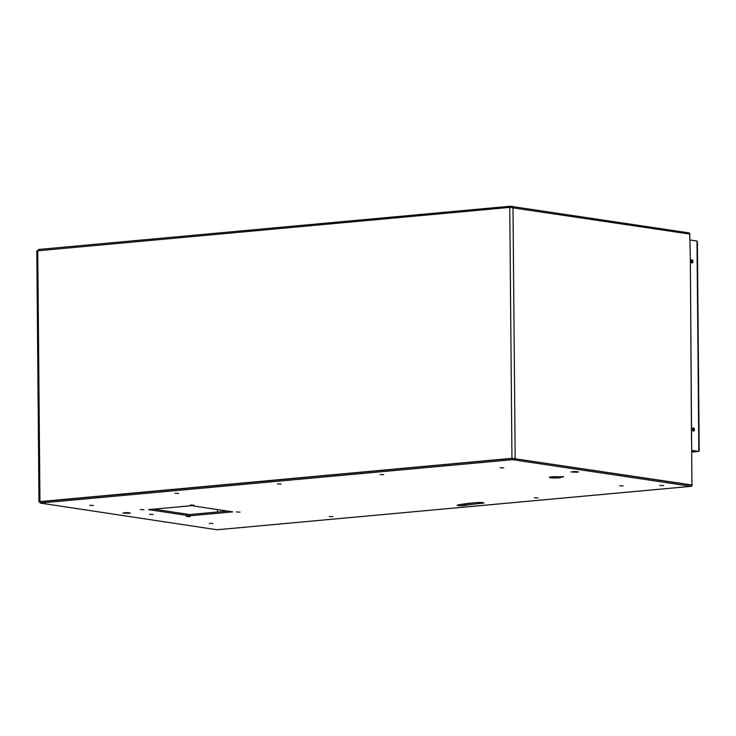 <?xml version="1.0" encoding="UTF-8"?>
<svg xmlns="http://www.w3.org/2000/svg" width="736" height="736" viewBox="0 0 736 736"><rect width="100%" height="100%" fill="white"/><g stroke="black" fill="none" stroke-linecap="round" stroke-linejoin="round"><path stroke-width="1.1" d="M39.946 501.575L511.952 458.316L691.932 484.969L690.331 256.542L689.687 234.048L509.763 207.396L36.8 250.884L38.99 501.796L39.946 501.575L37.757 250.663M40.112 502.053L38.99 501.796M691.518 441.039L690.331 256.542M217.46 511.998L217.433 509.57M557.152 476.68A5.851 0.672 -0.5 0 1 553.224 476.716M227.47 511.078L189.603 514.547L153.76 509.146M474.711 502.78A55.283 6.357 179.5 0 0 465.032 504.188A4.25 0.488 -0.5 0 1 460.8 504.445M691.15 485.033L512.486 458.418L40.112 501.796L40.121 503.056L512.495 459.687L691.049 486.312A1.987 1.159 84.8 0 0 691.205 486.321A1.987 1.159 84.8 0 0 692.18 484.794M128.736 513.332L122.829 513.029L126.555 512.569L130.281 512.964L128.736 513.332M576.914 472.254L571.007 471.96L574.724 471.5L578.459 471.896L576.914 472.254M93.417 505.503L89.829 505.319L93.417 505.503M212.906 523.498L209.318 523.324L212.906 523.498M503.663 467.903L500.075 467.719L503.663 467.903M623.162 485.898L619.574 485.723L623.162 485.898M189.98 516.709L186.392 516.525L189.98 516.709M239.964 512.127L236.385 511.943L239.964 512.127M193.908 505.19L190.33 505.006L193.908 505.19M143.925 509.772L140.337 509.588L143.925 509.772M561.108 476.477L561.117 477.112L563.408 476.477M561.117 477.112L560.942 477.149A5.851 0.672 -0.5 0 1 561.044 477.287A5.851 0.672 -0.5 0 1 555.202 478.004A5.851 0.672 -0.5 0 1 549.341 477.388A5.851 0.672 -0.5 0 1 558.017 476.716L563.417 476.9M189.612 515.816L232.705 511.87L191.627 505.678L148.534 509.625L189.612 515.816L189.603 514.547M465.032 504.188L465.051 505.457A4.25 0.488 -0.5 0 1 460.276 505.706A4.25 0.488 -0.5 0 1 457.194 505.264A4.25 0.488 -0.5 0 1 457.764 505.016A55.283 6.357 -0.5 0 1 477.48 502.55A4.25 0.488 -0.5 0 1 481.749 502.513A4.25 0.488 -0.5 0 1 483.892 502.918A4.25 0.488 -0.5 0 1 481.942 503.35L481.933 502.522M465.051 505.457A55.283 6.357 -0.5 0 1 481.942 503.35M663.762 485.585L659.723 485.383L663.762 485.585M332.902 516.727L329.314 516.543L332.902 516.727M178.554 493.479L174.966 493.295L178.554 493.479M281.115 484.076L277.527 483.892L281.115 484.076M538.025 497.922L534.437 497.748L538.025 497.922M383.677 474.674L380.089 474.499L383.677 474.674M153.162 514.501L149.574 514.326L153.162 514.501M691.205 486.321L217.194 529.764A1.987 1.159 84.8 0 1 217.028 529.764L40.121 503.056M560.942 477.149L560.942 476.486L560.942 477.149M689.899 234.177A1.987 1.159 -95.2 0 0 688.832 232.861L510.278 206.236L38.474 249.476L37.913 250.645M692.015 450.386L698.832 451.407L699.2 450.754L697.378 241.96L696.992 241.049L690.184 240.019M698.013 451.481L692.024 450.634L697.792 451.508L692.024 450.634L697.792 451.508L692.033 452.033L697.912 451.518M696.992 241.049L698.832 451.407L697.792 451.508M694.407 429.649A1.601 0.929 -95.2 0 1 693.616 431.103A1.601 0.929 -95.2 0 1 692.539 429.594A1.601 0.929 -95.2 0 1 693.321 427.92A1.601 0.929 -95.2 0 1 694.407 429.649M692.935 261.528A1.601 0.929 -95.2 0 1 692.144 262.982A1.601 0.929 -95.2 0 1 691.076 261.473A1.601 0.929 -95.2 0 1 691.858 259.799A1.601 0.929 -95.2 0 1 692.935 261.528M693.073 430.873A1.601 0.929 84.8 0 0 693.367 429.741A1.601 0.929 84.8 0 0 692.834 428.242M691.601 262.752A1.601 0.929 84.8 0 0 691.904 261.62A1.601 0.929 84.8 0 0 691.362 260.112M511.952 458.316L509.763 207.396M691.877 484.96L691.003 485.042M515.182 458.344L512.992 207.432M514.381 458.436L514.39 459.706M40.682 502.927L40.673 501.658M512.495 459.687L512.486 458.418M217.028 529.764L691.049 486.312M512.182 206.255L512.192 207.359M510.278 206.236L510.287 207.359M38.474 249.476L38.484 250.59M691.04 485.052L691.932 484.969"/></g></svg>
